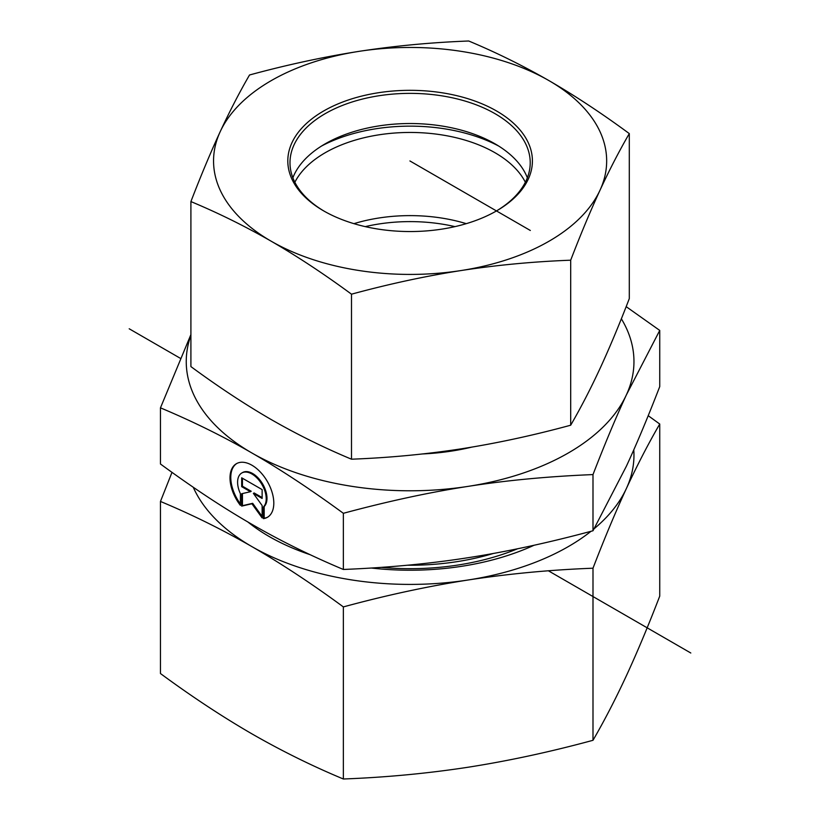<?xml version="1.0" encoding="UTF-8"?>
<svg xmlns="http://www.w3.org/2000/svg" width="820" height="820" viewBox="0 0 820 820"><rect width="100%" height="100%" fill="white"/><g stroke="black" fill="none" stroke-linecap="round" stroke-linejoin="round"><path stroke-width="1.23" d="M263.415 518.65L263.415 506.975A20.233 11.685 -120 0 0 261.252 483.38A20.233 11.685 -120 0 0 241.787 472.996A20.233 11.685 -120 0 0 240.403 493.702L240.403 505.386A30.955 17.886 60 0 1 236.416 463.7A30.955 17.886 60 0 1 267.392 481.555A30.955 17.886 60 0 1 267.402 517.307A30.955 17.886 60 0 1 263.415 518.65L264.183 518.209A30.955 17.886 -120 0 0 267.781 517.082M236.806 463.484A30.955 17.886 -120 0 0 240.403 503.921M241.787 472.996L242.556 472.545A20.233 11.685 60 0 1 262.021 482.939A20.233 11.685 60 0 1 264.183 506.524L264.183 518.209M263.415 506.975L264.183 506.524M242.453 478.255L242.453 486.209L251.217 491.262L250.448 491.713L241.685 486.66L241.685 477.804L262.133 489.601L262.133 498.447L253.37 493.394L262.133 505.53L262.133 517.912L251.904 503.757L241.685 506.124L241.685 493.732L250.448 491.713M241.685 486.66L242.453 486.209M242.453 493.558L242.453 505.684L252.683 503.316L262.133 516.405M241.685 506.124L242.453 505.684M251.904 503.757L252.683 503.316M253.37 493.394L254.138 492.953L262.133 497.555M160.464 407.837L160.464 464.007C193.182 487.982 223.665 508.082 251.904 524.318C280.153 540.657 310.636 555.714 343.354 569.47C388.003 567.655 429.618 563.729 468.169 557.692C506.729 551.768 548.334 542.799 592.993 530.765L626.367 466.252C636.679 444.04 647.8 417.482 659.741 386.589L659.741 330.419L626.367 394.922C616.056 417.144 604.934 443.692 592.993 474.585C548.334 476.41 506.729 480.335 468.169 486.362C429.618 492.287 388.003 501.266 343.354 513.299C310.636 489.325 280.153 469.224 251.904 452.988L251.812 452.937C223.604 436.619 193.151 421.582 160.464 407.837L190.906 334.57M343.354 569.47L343.354 513.299M592.993 530.765L592.993 474.585M626.172 306.649L659.741 330.419M251.904 452.988A223.86 129.242 0 0 0 468.169 486.362A223.86 129.242 0 0 0 626.367 394.922A223.86 129.242 0 0 0 621.355 318.785M190.906 335.318A223.86 129.242 0 0 0 251.812 452.937M466.272 223.665A120.12 69.351 0 0 0 353.943 223.665M324.402 211.314A120.12 69.351 180 0 1 289.993 162.719A120.12 69.351 180 0 1 378.953 95.745A120.12 69.351 180 0 1 530.222 162.719A120.12 69.351 180 0 1 495.813 211.314M378.379 92.742A122.303 70.612 0 0 0 323.623 210.863A122.303 70.612 0 0 0 496.592 210.863A122.303 70.612 0 0 0 516.005 125.614A122.303 70.612 0 0 0 378.379 92.742M292.863 177.796A120.12 69.351 180 0 1 325.171 143.849A120.12 69.351 180 0 1 378.953 125.901A120.12 69.351 180 0 1 495.044 143.849A120.12 69.351 180 0 1 527.352 177.796M599.994 190.25A196.554 113.478 0 0 0 549.01 80.647A196.554 113.478 0 0 0 359.119 51.342A196.554 113.478 0 0 0 220.221 131.63A196.554 113.478 0 0 0 271.205 241.223A196.554 113.478 0 0 0 461.086 270.538A196.554 113.478 0 0 0 599.994 190.25C590.441 210.945 580.673 234.264 570.689 260.196C533.348 261.611 496.817 265.065 461.086 270.538C425.365 276.145 388.834 284.027 351.493 294.185C324.136 274.044 297.373 256.383 271.205 241.223C245.026 226.207 218.263 212.985 190.906 201.576C200.9 175.644 210.668 152.325 220.221 131.63C229.774 111.069 239.542 92.188 249.526 74.989C286.867 64.831 323.398 56.949 359.119 51.342C394.851 45.869 431.381 42.425 468.722 41C496.079 52.408 522.842 65.62 549.01 80.647C575.179 95.807 601.952 113.457 629.299 133.599C619.315 150.798 609.547 169.678 599.994 190.25M190.906 201.576L190.906 366.591C218.263 386.732 245.026 404.393 271.205 419.553C297.373 434.569 324.136 447.792 351.493 459.2C388.834 457.775 425.365 454.331 461.086 448.858C496.817 443.251 533.348 435.369 570.689 425.211C580.673 408.011 590.441 389.131 599.994 368.569C609.547 347.864 619.315 324.556 629.299 298.613L629.299 133.599M570.689 425.211L570.689 260.196M351.493 459.2L351.493 294.185M454.967 226.627A120.12 69.351 0 0 0 365.238 226.627M525.364 182.255A120.12 69.351 0 0 0 410.102 132.45A120.12 69.351 0 0 0 294.851 182.255M321.481 146.073A131.036 75.655 180 0 1 498.734 146.073M381.187 567.368A184.736 106.651 0 0 0 517.594 548.764M534.076 545.249A199.291 115.056 180 0 1 371.316 568.024M310.196 554.72A199.291 115.056 180 0 1 247.814 521.94M193.253 487.244A223.86 129.242 0 0 0 251.904 546.612C222.097 529.495 191.624 514.447 160.464 501.45L160.464 673.538C191.624 696.477 222.097 716.577 251.904 733.849C281.711 750.956 312.194 766.013 343.354 779C385.871 777.38 427.486 773.455 468.169 767.223C508.861 760.837 550.466 751.858 592.993 740.296C604.361 720.708 615.492 699.204 626.367 675.782C637.253 652.207 648.374 625.65 659.741 596.12L659.741 424.032C648.374 443.62 637.253 465.124 626.367 488.546A223.86 129.242 0 0 0 633.778 449.862M160.464 501.45L171.995 472.351M648.22 415.689L659.741 424.032M594.151 528.736A223.86 129.242 0 0 0 626.367 488.546C615.492 512.121 604.361 538.668 592.993 568.209C550.466 569.828 508.861 573.754 468.169 579.986A223.86 129.242 0 0 0 591.005 531.298M468.169 579.986C427.486 586.372 385.871 595.351 343.354 606.913C312.194 583.973 281.711 563.873 251.904 546.612A223.86 129.242 0 0 0 468.169 579.986M592.993 568.209L592.993 740.296M343.354 606.913L343.354 779M129.201 328.779L180.461 358.371M548.416 570.812L690.799 653.007M530.325 230.471L409.918 160.956M493.455 553.438A180.174 104.027 180 0 1 407.325 565.226M422.679 453.942A160.525 92.68 0 0 0 471.531 447.177"/></g></svg>

